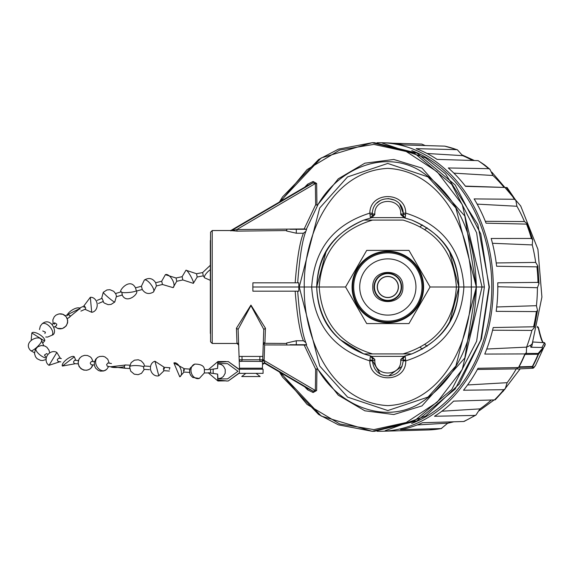 <?xml version="1.0" encoding="UTF-8"?>
<svg xmlns="http://www.w3.org/2000/svg" width="574" height="574" viewBox="0 0 574 574"><rect width="100%" height="100%" fill="white"/><g stroke="black" fill="none" stroke-linecap="round" stroke-linejoin="round"><path stroke-width="0.86" d="M238.59 343.108L236.99 343.46L236.445 328.213L238.117 329.376L239.473 368.192L262.418 368.192L262.548 364.411L262.232 360.946L261.041 361.448L240.126 361.283M210.558 232.169L210.558 341.831L210.558 232.169L212.229 230.54L230.418 230.54M230.669 230.863L236.832 229.543L237.084 231.135L230.49 230.54M304.177 228.961L236.832 229.543L315.356 183.508L316.647 183.472L316.948 205.105L315.657 204.789L304.177 228.961L306.595 229.284L305.856 231.358C302.369 239.954 299.642 257.109 297.676 282.817M236.445 328.213L250.938 305.103L265.446 328.213L264.901 343.317L263.703 343.883L264.643 344.931L304.177 345.039L315.657 369.211L316.948 368.895L316.647 390.528L312.938 391.102L313.146 392.523L307.621 389.811L304.701 386.804M380.017 373.774L372.318 360.4L369.929 359.862L370.417 355.945L371.098 356.11L363.765 353.914L339.629 339.299M449.499 251.692L458.891 287C457.464 323.499 439.088 341.659 411.816 353.914L404.476 356.11L405.158 355.945L403.264 358.377L403.264 360.4C402.001 370.338 396.842 375.496 387.787 375.87C378.732 375.496 373.574 370.338 372.318 360.4L372.318 358.377L370.417 355.945L372.318 358.377L374.822 359.417L371.098 356.11M239.609 360.895L239.293 360.393M297.676 291.183C299.642 316.891 302.369 334.039 305.856 342.642L306.595 344.716L306.2 345.06L318.111 369.656C340.468 407.533 385.8 423.734 419.522 403.587C456.079 379.945 475.021 341.078 476.334 287L471.311 287C472.273 236.66 444.857 171.361 387.744 168.369C330.653 171.411 303.287 236.818 304.263 287L299.248 287L319.682 208.025L347.543 176.935L387.744 163.447L427.96 176.885L455.856 207.946L476.334 287C475.021 232.922 456.079 194.055 419.515 170.413C385.807 150.266 340.461 166.453 318.111 204.344L306.322 229.284M252.847 287L252.897 291.183L298.817 291.183L298.817 282.817L252.897 282.817L252.847 287L299.248 287L319.725 366.054L347.622 397.122L387.837 410.554L428.032 397.065L455.899 365.975L476.334 287L464.818 215.989L421.962 168.089L393.807 159.464L364.842 163.195L338.301 178.794L318.111 204.344M306.595 229.284L290.014 229.284M298.006 229.284L304.407 229.284M316.948 205.105L317.695 204.782M305.856 231.358L303.409 233.223C299.829 241.805 297.088 258.329 295.172 282.817M237.084 231.135L286.67 230.54L286.892 229.284L286.67 230.54M286.591 230.985L296.306 233.223L296.306 229.284M303.409 233.223L296.306 233.223M318.111 369.656L338.301 395.206L364.842 410.805L393.807 414.536L421.962 405.911L464.818 358.004L476.334 287L482.045 287L462.214 204.459L437.151 171.77L406.227 151.493L373.882 144.397L339.794 150.008L307.061 169.617L280.786 201.216M306.839 185.954L307.413 185.61L307.621 184.189L313.146 181.477L316.647 183.472M304.263 287L311.668 287C314.294 249.181 333.681 224.556 369.828 213.119C369.921 191.092 405.66 191.085 405.746 213.119C441.894 224.549 461.281 249.181 463.907 287L471.311 287C472.287 337.182 444.936 402.589 387.83 405.631C330.646 402.575 303.345 337.368 304.263 287M295.172 291.183C297.095 315.664 299.836 332.195 303.409 340.777L305.856 342.642M306.2 345.06L304.177 345.039M316.948 368.895L317.695 369.218M306.595 344.716L290.028 344.716M298.021 344.716L304.407 344.716M315.657 204.789L315.356 183.508L312.938 182.898L231.494 230.648L230.325 230.547L231.2 230.296M279.861 201.761L321.253 157.922L372.167 142.711L414.249 152.985L451.745 184.419L476.614 232.714L484.391 287L476.614 341.286L451.745 389.574L414.249 421.015L372.16 431.289L321.246 416.078L279.861 372.239M280.786 372.784L307.061 404.383L339.794 423.992L373.882 429.603L406.227 422.507L437.151 402.231L462.214 369.541L482.045 287L484.391 287M316.647 390.528L313.146 392.523M313.146 181.477L312.938 182.898L307.413 185.61L231.15 230.325L307.126 185.775M399.719 204.165L403.242 213.205L405.746 213.119L405.158 218.055L404.476 217.89L411.816 220.086C439.088 232.341 457.464 250.501 458.891 287L463.907 287C461.281 324.812 441.901 349.437 405.768 360.874C406.134 383.446 369.441 383.41 369.814 360.874C333.681 349.437 314.294 324.812 311.668 287L316.69 287L326.082 251.692M332.669 242.092L338.595 235.677M316.69 286.957C318.312 319.158 334.003 341.48 363.765 353.907L372.54 353.914L363.765 353.914C336.486 341.659 318.111 323.499 316.69 287C318.111 250.501 336.486 232.341 363.765 220.086L371.844 217.618L374.822 214.583L372.318 215.623L370.417 218.055L369.828 213.119L372.332 213.205M436.986 235.677L442.977 242.178M376.86 203.067L380.325 200.462M388.067 198.547L394.568 200.104M264.901 343.317L286.67 343.46L286.591 343.015L296.306 340.777L303.409 340.777M264.923 342.764L263.308 342.814M286.892 344.716L286.591 343.015M374.456 431.289L416.997 420.893L455.182 389.029L480.761 340.109L489.026 287L480.761 233.891L455.182 184.972L416.997 153.107L374.506 142.711M307.621 389.811L307.413 388.39L306.853 388.053M430.084 287L456.38 287C453.969 252.445 436.183 230.138 403.041 220.086L372.54 220.086C339.392 230.138 321.612 252.445 319.201 287C321.612 321.555 339.392 343.862 372.54 353.914L403.041 353.914C436.19 343.862 453.969 321.555 456.38 287L458.891 287L449.679 321.978M404.476 356.11L400.752 359.417L403.264 358.377L405.158 355.945L405.768 360.874L403.257 360.845M372.318 360.845L369.814 360.874L369.929 359.862M331.535 330.481L326.254 322.602M402.109 366.262L388.77 375.841M370.022 214.941L372.318 214.016C372.318 193.703 403.264 193.703 403.264 214.016L403.264 215.623L400.752 214.583L404.476 217.89M370.524 218.027L371.715 217.252M403.859 217.252L405.057 218.027M405.553 214.941L403.264 214.016L400.752 213.973C401.477 197.255 374.097 197.255 374.822 213.973L372.318 214.016L372.318 215.623M403.242 213.205L403.264 214.016M265.446 328.213L263.767 329.512M263.229 344.931L263.703 343.883M238.117 329.376L250.938 305.576L263.775 329.376L262.713 359.833L262.827 356.425L239.057 356.425L239.179 359.833A1.672 1.672 0 0 0 240.85 361.448A1.672 1.227 -90 0 0 242.07 359.769L239.179 359.833M212.229 230.54L212.229 343.46L236.99 343.46L238.662 345.074M315.657 369.211L315.356 390.492L264.054 360.415L263.911 361.01L262.232 360.946L262.677 360.12L264.054 360.415L264.126 359.833L259.814 359.769A1.672 1.227 90 0 0 261.041 361.448A1.672 1.672 0 0 0 262.713 359.833A1.672 1.672 0 0 1 261.041 361.448M263.911 361.01L265.044 363.019L312.938 391.102L307.413 388.39L264.062 362.976L307.119 388.225M262.548 364.411L265.044 363.019L263.818 362.876L262.548 364.44M372.318 360.4L374.822 360.443C374.097 377.168 401.484 377.161 400.752 360.443L405.653 359.862M363.765 220.086L372.54 220.086L363.765 220.086C334.011 232.513 318.319 254.834 316.69 287.043M345.577 286.986L366.707 250.393L408.968 250.393L430.091 286.986L408.968 323.585L366.707 323.585L345.577 286.986L316.69 287M403.264 215.623L405.151 218.055M411.816 353.914L403.041 353.914L411.816 353.914C441.564 341.487 457.256 319.166 458.891 286.957M259.922 356.425L259.814 359.769L242.07 359.769L241.97 356.425L239.057 356.425M411.658 423.461A142.409 112.217 -90 0 0 491.796 287A142.409 112.217 -90 0 0 411.795 150.589M427.149 227.821L425.04 229.363M377.068 431.253A144.289 113.702 -90 0 0 382.119 431.253L386.747 431.124A144.16 113.595 -90 0 0 387.515 431.096L429 429.919A142.991 112.676 -90 0 0 435.135 429.452A142.991 112.676 -90 0 0 441.241 428.563L400.559 429.653A144.16 113.595 -90 0 0 422.442 422.744L463.62 421.495A142.991 112.676 -90 0 0 469.345 418.654A142.991 112.676 -90 0 0 474.935 415.411L434.496 416.265A144.16 113.595 -90 0 0 453.632 401.111L494.501 399.913A142.991 112.676 -90 0 0 499.251 394.962A142.991 112.676 -90 0 0 503.778 389.689L463.512 390.22A144.16 113.595 -90 0 0 478.02 368.3L519.348 367.511L519.075 366.829A142.969 112.662 -90 0 0 522.153 360.694A142.969 112.662 -90 0 0 524.966 354.409L525.935 353.462L538.154 353.433L542.38 348.418L542.731 347.866L541.906 347.464L531.56 347.27L532.694 342.47M526.344 352.745L525.935 353.462M518.616 367.281A142.991 112.676 -90 0 0 521.924 360.709A142.991 112.676 -90 0 0 524.945 353.914L526.372 352.68L526.573 347.127L486.759 349.021M503.778 389.689L505.22 388.813L507.129 382.686L467.552 384.96M474.935 415.411L475.982 415.052L479.972 408.882L441.851 411.221M441.241 428.563L447.77 423.138L417.176 424.954M524.945 353.914L484.765 354.065A144.16 113.595 -90 0 0 493.224 327.539L533.598 326.785A142.991 112.676 -90 0 0 535.147 319.237A142.991 112.676 -90 0 0 536.367 311.589L496.18 311.352A144.16 113.595 -90 0 0 497.809 287A144.16 113.595 -90 0 0 497.758 282.803L537.989 282.394A142.991 112.676 -90 0 0 537.623 274.609A142.991 112.676 -90 0 0 536.927 266.86L496.625 266.25A144.16 113.595 -90 0 0 491.179 238.483L531.352 238.454A142.991 112.676 -90 0 0 529.113 231.193A142.991 112.676 -90 0 0 526.559 224.097L486.07 223.186A144.16 113.595 -90 0 0 474.131 198.905L514.347 199.271A142.991 112.676 -90 0 0 510.444 193.244A142.991 112.676 -90 0 0 506.29 187.497L465.543 186.363A144.16 113.595 -90 0 0 448.28 167.96L488.625 168.67A142.991 112.676 -90 0 0 483.452 164.465A142.991 112.676 -90 0 0 478.099 160.634L437.058 159.393A144.16 113.595 -90 0 0 416.157 148.659L456.717 149.656A142.991 112.676 -90 0 0 450.769 147.69A142.991 112.676 -90 0 0 444.742 146.14L457.378 149.792L462.615 155.647L427.034 153.48M478.099 160.634L484.406 164.781L489.909 169.258L492.923 175.501L453.883 173.14M506.29 187.497L465.349 186.105M526.559 224.097L527.305 223.652L524.435 221.55L485.331 221.306M536.927 266.86L537.816 265.927L535.678 262.411L496.216 262.964M536.367 311.589L537.537 310.34L536.41 305.684L496.711 306.975M519.362 368.881L533.074 368.214L533.885 367.618L532.701 366.47A142.46 112.26 -90 0 0 535.736 360.436A142.46 112.26 -90 0 0 538.498 354.251L524.98 354.423A142.991 112.676 90 0 1 519.09 366.843L532.701 366.47L531.897 367.037L519.341 367.346M382.119 431.253A144.289 113.702 -90 0 0 493.274 287A144.289 113.702 -90 0 0 382.119 142.747A144.289 113.702 -90 0 0 377.068 142.747M477.381 369.477L516.263 368.888L518.839 367.274M425.04 344.637L427.164 346.194M444.742 146.14L403.4 144.913A144.16 113.595 -90 0 0 386.747 142.876L382.119 142.747M392.681 143.242L421.739 144.081L425.212 145.559M492.585 330.222L531.904 330.423L534.408 327.503L533.598 326.785M494.501 399.913L495.233 399.827L505.22 388.813M463.62 421.495L464.423 421.129M429 429.919L441.535 428.534M456.717 149.656L457.378 149.792M488.625 168.67L489.909 169.258M514.347 199.271L515.825 200.34L516.916 206.26L477.159 204.122M531.352 238.454L532.679 239.745L532.249 244.926L492.456 243.276M537.989 282.394L539.022 283.542L537.408 287.71L497.809 286.735M533.677 367.877L535.499 365.53L533.074 368.214L531.897 367.037M516.335 368.788L519.348 369.175L520.015 368.752M526.545 347.241L530.677 345.218L532.263 343.668M530.677 345.218L530.799 347.177L531.56 347.27M538.376 353.347L538.498 354.251L542.817 348.777L544.805 345.907L545.3 344.056L535.492 365.53M541.906 347.464L544.597 342.721L532.772 341.982M542.731 347.866L542.817 348.777M537.501 326.47L538.398 327.539L538.369 328.393L537.458 326.663M545.235 344.307L544.597 342.721M544.08 342.585C542.602 343.898 540.643 338.825 538.19 327.374M537.293 327.324L537.996 327.316M387.837 297.447A10.454 10.454 0 0 1 377.383 286.986A10.454 10.454 0 0 1 387.837 276.532A10.454 10.454 0 0 1 398.291 286.986A10.454 10.454 0 0 1 387.837 297.447A10.454 10.454 0 0 1 377.383 286.986A10.454 10.454 0 0 1 387.837 276.532A10.454 10.454 0 0 1 398.291 286.986A10.454 10.454 0 0 1 387.837 297.447M372.777 286.986C371.938 267.57 403.737 267.57 402.891 286.986C403.737 306.408 371.938 306.408 372.777 286.986M387.837 297.569A10.583 10.583 0 0 1 377.254 286.986A10.583 10.583 0 0 1 387.837 276.41A10.583 10.583 0 0 1 398.421 286.986A10.583 10.583 0 0 1 387.837 297.569M374.456 286.986A13.381 13.381 0 0 0 387.837 300.374A13.381 13.381 0 0 0 401.219 286.986A13.381 13.381 0 0 0 387.837 273.604A13.381 13.381 0 0 0 374.456 286.986M374.033 286.986A13.805 13.805 0 0 0 387.837 300.79A13.805 13.805 0 0 0 401.635 286.986A13.805 13.805 0 0 0 387.837 273.188A13.805 13.805 0 0 0 374.033 286.986M387.837 315.104A28.112 28.112 0 0 0 415.949 286.986A28.112 28.112 0 0 0 387.837 258.874A28.112 28.112 0 0 0 359.719 286.986A28.112 28.112 0 0 0 387.837 315.104M387.837 321.139A34.153 34.153 0 0 0 421.99 286.986A34.153 34.153 0 0 0 387.837 252.833A34.153 34.153 0 0 0 353.684 286.986A34.153 34.153 0 0 0 387.837 321.139M387.837 251.233A35.76 35.76 0 0 1 423.598 286.986A35.76 35.76 0 0 1 387.837 322.746A35.76 35.76 0 0 1 352.077 286.986A35.76 35.76 0 0 1 387.837 251.233M352.701 286.986A35.129 35.129 0 0 0 387.837 322.122A35.129 35.129 0 0 0 422.966 286.986A35.129 35.129 0 0 0 387.837 251.857A35.129 35.129 0 0 0 352.701 286.986M245.823 373.358L241.74 376.537L260.144 376.537L256.069 373.358M184.333 370.366L184.032 368.702L183.501 370.366L183.802 372.038L189.599 372.433M210.543 370.295L210.593 372.942L208.391 372.748M208.348 372.942L204.366 372.942L199.3 378.453A7.527 5.919 -107.5 0 1 191.443 373.215A7.527 5.919 72.5 0 1 194.773 364.088C201.158 364.153 204.358 365.997 204.38 369.62L204.38 372.913M164.379 368.996L163.999 367.324L163.396 368.996L163.777 370.661L169.387 371.048M110.947 366.822L107.338 366.269L106.599 364.619L107.847 362.969M97.128 300.396L102.043 298.315L103.349 301.393L98.427 303.474M141.383 286.283L144.361 280.019C148.96 277.378 152.734 278.29 155.683 282.738L161.696 281.246L162.471 284.496L173.061 287.639A7.527 3.437 59.3 0 0 173.692 282.874A7.527 3.437 59.3 0 0 169.839 276.403A7.527 3.437 -120.7 0 0 165.369 274.695L176.039 277.995L182.13 276.682L182.833 279.954L193.33 283.348L197.176 277.027L203.296 275.836L202.651 272.564L210.342 265.274M135.471 287.847L141.419 286.268L142.28 289.504L136.332 291.083M115.575 293.501L121.387 291.786L121.788 292.381A7.527 1.126 174.6 0 0 129.889 292.36A7.527 1.126 174.6 0 0 136.282 290.731A7.527 1.126 -5.4 0 0 136.296 290.681L135.564 288.026C129.774 276.403 117.505 292.288 121.308 292.044M121.788 292.381L122.334 295L116.522 296.708M42.741 330.968L45.418 332.167L44.901 333.523M45.683 356.87L44.449 355.062L46.645 353.591L47.269 353.928M60.844 361.885L58.074 361.426L57.235 359.776L58.627 358.126L61.389 358.585M94.294 364.971L91.187 364.791L90.211 363.127L91.374 361.455L94.488 361.634M129.702 368.515L124.917 368.278L124.249 366.607L125.089 364.942L129.868 365.179M149.455 369.699L143.945 369.34L143.522 367.669L144.167 366.004L149.678 366.363M209.833 372.942L210.507 373.043A7.634 7.627 90 0 1 210.486 372.942L210.543 372.246M190.059 369.111L189.528 370.782L189.829 372.447M202.658 272.557L196.538 273.741L197.176 277.027M176.039 277.995L176.742 281.267L182.833 279.954M155.647 282.688L156.422 285.945L153.452 292.015A7.527 2.554 -127.2 0 0 151.823 285.723A7.527 2.554 52.8 0 0 144.361 280.019M156.437 285.938L162.471 284.496M114.743 302.067L116.472 296.198L115.812 293.96L113.724 291.312L109.935 289.712L106.958 289.942L103.277 292.302A7.527 0.653 -139.6 0 0 103.399 292.654A7.527 0.653 40.4 0 0 109.426 298.38A7.527 0.653 40.4 0 0 114.743 302.067L111.062 304.428L108.084 304.658L104.296 303.058L102.904 301.58M84.156 307.521L84.199 305.992L85.605 307.521L85.562 309.049L80.92 311.108M67.675 315.65L67.947 314.251L70.057 315.65L69.784 317.042L67.273 318.699M54.372 324.224L54.702 322.803L56.804 324.224L56.467 325.645L54.128 327.101M78.186 363.894L74.29 363.586L73.486 361.914L74.555 360.25L78.451 360.558M169.94 367.733L169.337 369.398M209.833 369.599L210.486 369.599A7.634 7.627 90 0 1 210.507 369.498L217.56 368.443L217.761 362.488L217.761 363.636L227.534 363.636L237.98 371.27L227.534 378.905L217.761 378.905L217.761 380.045A9.722 0.38 90 0 0 217.926 380.993L226.12 380.849L217.761 380.045L217.56 374.09L208.326 372.734M226.134 361.548L217.926 361.548A9.722 0.38 90 0 0 217.761 362.488L228.215 361.548L238.662 369.175L239.401 369.175L239.401 373.358L238.662 373.358L228.215 380.993L226.12 380.993M210.507 373.035L217.56 374.09M217.646 374.09L217.977 378.797A7.527 4.8 -90.4 0 1 217.883 378.797L221.32 377.993L223.429 376.415L225.195 373.251L225.223 369.405L223.508 366.219L221.327 364.555L217.883 363.744A7.527 4.8 89.6 0 1 217.998 363.744M217.977 363.744L217.56 368.443M217.646 368.443L210.507 369.498M238.992 369.175L228.215 361.548M228.215 380.993L238.992 373.358M239.401 373.358L263.071 373.358L263.071 369.175L239.401 369.175M304.701 187.196L307.621 184.189M264.126 359.833L264.643 344.931M296.306 344.716L296.306 340.777M371.844 217.618L403.737 217.618M403.737 356.382L371.844 356.382M374.822 214.583L374.822 213.973M400.752 213.973L400.752 214.583M400.752 359.417L400.752 360.443M374.822 360.443L374.822 359.417M422.378 224.908A72.503 57.135 -90 0 0 420.311 226.565M531.725 367.023L532.335 366.499A142.61 112.382 -90 0 0 535.334 360.508A142.61 112.382 -90 0 0 538.082 354.38L538.154 353.433M447.77 423.146A138.341 109.017 -90 0 0 452.829 421.825M479.972 408.889A138.341 109.017 -90 0 0 491.294 400.006M507.129 382.707A138.341 109.017 -90 0 0 516.277 368.881M420.311 347.435A72.503 57.135 -90 0 0 422.392 349.107M526.58 347.155A138.341 109.017 -90 0 0 531.919 330.409M536.425 305.712A138.341 109.017 -90 0 0 537.422 287.682M535.693 262.433A138.341 109.017 -90 0 0 532.256 244.897M524.457 221.557A138.341 109.017 -90 0 0 516.916 206.231M503.814 187.088A138.341 109.017 -90 0 0 492.923 175.479M472.474 160.462A138.341 109.017 -90 0 0 462.608 155.64M179.755 376.817A7.527 3.961 -112.9 0 0 181.484 372.368A7.527 3.961 67.1 0 0 178.636 365.215A7.527 3.961 67.1 0 0 173.893 362.947L179.755 376.817L184.032 372.052M213.334 369.068A7.527 4.8 89.6 0 0 213.349 373.473M158.811 375.791A7.527 6.379 -104.8 0 1 150.431 368.178A7.527 6.379 75.2 0 1 154.966 361.24L158.811 375.791L164.099 370.682M106.183 369.728A7.527 5.539 -120.3 0 1 105.516 370.223A7.527 5.539 -120.3 0 1 97.228 366.987A7.527 5.539 -120.3 0 1 97.25 357.71A7.527 5.539 59.7 0 1 97.924 357.215L95.808 359.059L94.308 362.381L94.445 365.667L95.679 368.214L98.391 370.474L100.479 371.141L103.758 370.962L106.671 369.391L108.723 366.485M210.342 280.327L204.566 277.816A7.527 2.353 138.2 0 1 208.19 271.43A7.527 2.353 -41.8 0 1 210.342 269.644M182.13 276.682L185.976 270.211A7.527 1.22 -119.2 0 1 188.896 273.21A7.527 1.22 60.8 0 1 193.33 283.348M91.704 312.292A7.527 6.163 84.7 0 0 96.956 307.14A7.527 6.163 84.7 0 0 94.868 299.09A7.527 6.163 -95.3 0 0 90.326 297.296L91.704 312.292L84.988 309.3M67.388 314.617A7.527 2.87 -32.6 0 1 76.686 308.037A7.527 2.87 147.4 0 1 79.879 308.511A7.527 2.87 147.4 0 1 80.059 309.128M53.109 323.793L52.851 319.833L54.308 316.69L56.18 314.997L59.079 313.906L62.889 314.301L66.024 316.539L67.653 320.105L67.603 322.861L66.146 325.996L62.408 328.55L57.565 328.385A7.527 7.283 110.7 0 0 63.398 328.027A7.527 7.283 -69.3 0 0 62.889 314.301A7.527 7.283 -69.3 0 0 57.056 314.667M39.477 329.562L40.324 326.097L42.046 323.894A7.527 3.968 -131.2 0 1 48.855 325.781A7.527 3.968 -131.2 0 1 52.765 333.594A7.527 3.968 48.8 0 1 51.969 335.216L47.664 337.053L45.748 336.974M43.15 342.671L44.6 340.978A7.527 2.777 -148 0 0 42.498 336.766A7.527 2.777 32 0 0 31.835 332.999L31.218 339.751M41.572 340.21A7.527 1.794 136.1 0 1 38.558 345.541A7.527 1.794 136.1 0 1 31.792 350.707A7.527 1.794 -43.9 0 1 30.731 350.657C22.056 342.047 39.592 333.752 41.572 340.21L43.674 345.656M36.313 348.167A7.527 2.762 37.5 0 0 36.047 348.411A7.527 2.762 37.5 0 0 38.379 353.469A7.527 2.762 37.5 0 0 45.475 357.911M59.904 361.728L49.02 365.308A7.527 6.572 121.4 0 1 46.092 359.711A7.527 6.572 -58.6 0 1 49.787 352.859A7.527 6.572 -58.6 0 1 56.855 352.45L60.457 358.427M75.811 360.35L74.319 356.834A7.527 2.619 142.3 0 0 69.303 357.681A7.527 2.619 -37.7 0 0 62.408 366.04L75.546 363.679M91.991 359.267A7.527 7.254 -135.6 0 1 92.873 361.541M92.801 364.885A7.527 7.254 -135.6 0 1 79.277 366.341A7.527 7.254 44.4 0 1 80.26 357.53L78.947 359.346L78.107 362.754L79.018 366.391L81.099 368.809L83.761 370.094L86.66 370.259L89.286 369.391L91.008 368.07L92.866 364.892M124.249 366.686A7.527 1.162 176.6 0 1 124.156 366.707A7.527 1.162 -3.4 0 1 115.876 367.525A7.527 1.162 -3.4 0 1 110.94 366.736L125.699 368.321M143.665 366.75A7.527 1.607 -177 0 0 136.799 365.588A7.527 1.607 -177 0 0 130.276 366.198A7.527 1.607 3 0 0 129.595 366.815A7.527 1.607 3 0 0 129.817 367.231M262.418 368.192L262.06 369.175M279.402 202.026L282.523 196.939L318.635 159.5L338.545 149.118L372.167 142.704M372.225 142.711L374.564 142.711M279.409 371.974L282.523 377.053L318.627 414.5L338.524 424.875L372.16 431.296M372.225 431.289L374.564 431.289M212.229 343.46L210.558 341.831M385.247 430.651L425.664 416.05L459.222 384.056L481.435 339.019L489.385 287L477.855 224.613L445.481 173.814L425.47 157.836L382.133 143.034M411.816 220.086C441.564 232.513 457.256 254.834 458.891 287.043M262.232 360.946L262.533 360.529M210.342 333.444L210.342 240.463M239.473 368.192L239.832 369.175M464.201 421.395L475.982 415.052M515.825 200.34L507.021 187.476M532.679 239.745L527.305 223.652M539.022 283.542L537.816 265.927M534.408 327.503L537.537 310.34M462.249 154.987L474.404 160.519M491.839 172.15L520.697 205.966L537.931 249.331L541.913 297.081L532.263 343.661M520.281 368.723L502.91 391.597M494.142 399.927L479.218 410.74M453.754 421.797L447.67 423.289M543.894 342.728C542.817 343.309 541.031 338.337 538.52 327.819M184.261 368.716L173.893 362.947M164.329 367.346L154.966 361.24M109.225 363.177L107.754 359.224L105.042 356.963L102.961 356.296L99.675 356.476L97.924 357.215M101.598 298.502L103.277 292.302M161.681 281.246L165.369 274.695M142.151 289.332C145.107 293.752 148.874 294.649 153.452 292.015M122.004 294.57C126.359 305.059 139.489 293.292 136.318 290.882M66.484 315.212L79.879 308.511L68.328 318.003M44.6 340.978L31.835 332.999M45.454 359.697L42.777 360.486L40.611 360.393L37.159 358.75L35.523 356.806L34.512 353.634L35.308 349.58L37.741 346.804L41.213 345.512L44.636 345.943L46.831 347.213L48.998 350.19L49.5 352.185M74.319 356.834L62.408 366.04M93.06 361.548L91.517 358.097L90.168 356.791L87.513 355.514L84.608 355.342L81.989 356.217L80.26 357.53M144.332 369.362L141.491 373.337L138.126 374.671L134.273 374.183L130.714 371.177L129.595 366.815L131.137 362.632L134.424 360.185L138.248 359.769L141.261 360.931L143.773 363.694L144.548 366.025M125.864 364.978L110.94 366.736M111.449 363.514L107.847 362.962M49.02 365.308L56.855 352.45M34.49 352.78L30.731 350.657M42.046 323.894C51.237 315.937 58.577 333.594 51.969 335.216M52.363 324.26L54.702 322.803M57.565 328.385L54.874 326.635M65.436 315.908L67.94 314.251M79.564 308.051L84.199 305.992M83.632 306.243L90.326 297.296M173.061 287.639L176.742 281.26M185.976 270.211L196.545 273.741M204.566 277.816L203.289 275.829M169.617 367.712L163.999 367.324M189.829 369.096L184.032 368.702M194.773 364.088L190.281 367.941L189.564 370.345L189.843 373.487L190.661 375.274L192.692 377.419L199.3 378.453M208.348 369.599L204.366 369.599M208.34 372.899L217.926 380.993M208.34 369.642L217.926 361.548"/></g></svg>
